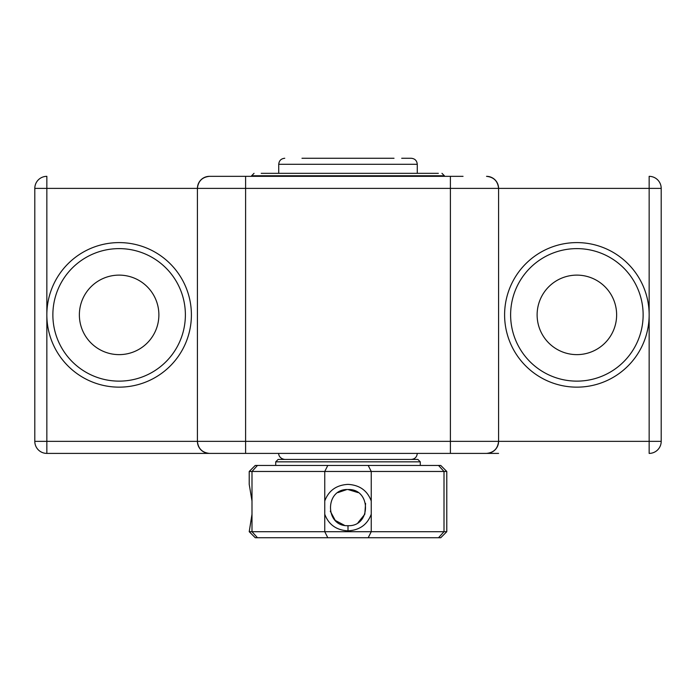 <?xml version="1.0" encoding="UTF-8"?>
<svg xmlns="http://www.w3.org/2000/svg" width="696" height="696" viewBox="0 0 696 696"><rect width="100%" height="100%" fill="white"/><g stroke="black" fill="none" stroke-linecap="round" stroke-linejoin="round"><path stroke-width="1.04" d="M576.88 387.15A72.28 72.28 0 0 1 504.6 314.87A72.28 72.28 0 0 1 576.88 242.6A72.28 72.28 0 0 1 649.15 314.87A72.28 72.28 0 0 1 576.88 387.15M576.88 248.62A66.251 66.251 0 0 0 510.62 314.87A66.251 66.251 0 0 0 576.88 381.13A66.251 66.251 0 0 0 643.13 314.87A66.251 66.251 0 0 0 576.88 248.62M119.12 387.15A72.28 72.28 0 0 1 46.849 314.87A72.28 72.28 0 0 1 119.12 242.6A72.28 72.28 0 0 1 191.4 314.87A72.28 72.28 0 0 1 119.12 387.15M119.12 248.62A66.251 66.251 0 0 0 52.87 314.87A66.251 66.251 0 0 0 119.12 381.13A66.251 66.251 0 0 0 185.38 314.87A66.251 66.251 0 0 0 119.12 248.62M119.12 275.12A39.75 39.75 0 0 0 79.37 314.87A39.75 39.75 0 0 0 119.12 354.629A39.75 39.75 0 0 0 158.879 314.87A39.75 39.75 0 0 0 119.12 275.12M576.88 275.12A39.75 39.75 0 0 0 537.121 314.87A39.75 39.75 0 0 0 576.88 354.629A39.75 39.75 0 0 0 616.63 314.87A39.75 39.75 0 0 0 576.88 275.12M498.58 453.4L46.849 453.4A12.05 12.05 0 0 1 34.8 441.36L34.8 188.39L46.849 188.39L46.849 441.36L197.42 441.36L197.42 188.39A12.05 12.05 0 0 1 209.47 176.34L463.04 176.34M649.15 176.34A12.05 12.05 0 0 1 661.2 188.39A12.05 12.05 0 0 0 649.15 176.34L649.15 188.39L661.2 188.39L661.2 441.36A12.05 12.05 0 0 1 649.15 453.4A12.05 12.05 0 0 0 661.2 441.36L649.15 441.36L649.15 188.39L498.58 188.39L498.58 441.36C497.814 448.624 493.795 452.635 486.53 453.4A12.05 12.05 0 0 0 498.58 441.36L649.15 441.36L649.15 453.4M46.849 453.4L46.849 441.36L34.8 441.36A12.05 12.05 0 0 0 46.849 453.4L197.42 453.4M232.96 176.34L209.47 176.34C202.205 177.106 198.186 181.125 197.42 188.39L46.849 188.39L46.849 176.34A12.05 12.05 0 0 0 34.8 188.39A12.05 12.05 0 0 1 46.849 176.34M197.42 441.36C198.186 448.624 202.205 452.635 209.47 453.4A12.05 12.05 0 0 1 197.42 441.36L450.39 441.36L450.39 188.39L245.61 188.39L245.61 453.4M486.53 176.34A12.05 12.05 0 0 1 498.58 188.39C497.814 181.125 493.795 177.106 486.53 176.34A12.05 12.05 0 0 1 498.58 188.39L450.39 188.39L450.39 176.34M348 489.54C324.675 488.435 324.701 526.802 348 525.68C371.299 526.794 371.325 488.435 348 489.54L358.04 492.585M324.754 500.998C328.66 490.576 336.403 485.034 348 484.381C359.597 485.034 367.349 490.576 371.246 500.998L371.246 471.47L324.754 471.47L324.754 531.701L371.246 531.701L371.246 514.222C367.34 524.654 359.597 530.195 348 530.848C336.403 530.195 328.651 524.654 324.754 514.222M249.22 471.47L255.241 465.45L440.759 465.45L446.78 471.47L446.78 531.701L440.759 537.73L255.241 537.73L249.22 531.701L251.995 531.701L251.995 500.998L249.22 484.381L251.995 500.998L251.995 471.47L249.22 471.47L249.22 484.381M251.308 520.495L251.978 514.405M344.511 525.341L335.246 520.408L330.287 511.177M337.952 492.594L346.756 489.584M420.28 465.45L420.28 461.84L275.72 461.84L275.72 465.45M420.28 461.84L417.87 459.43L278.13 459.43L275.72 461.84M365.574 503.417L364.8 514.266L358.04 522.635M251.995 500.998L251.995 514.222L249.22 531.701M371.246 500.998L371.246 514.222M368.201 537.73L371.246 531.701L446.78 531.701M446.78 471.47L444.005 471.47L444.005 531.701L438.532 537.73M438.532 465.45L444.005 471.47L371.246 471.47L368.201 465.45M257.468 537.73L251.995 531.701L324.754 531.701L327.799 537.73M327.799 465.45L324.754 471.47L251.995 471.47L257.468 465.45M401.696 158.27L411.24 158.27C414.903 158.627 416.913 160.637 417.269 164.299L278.731 164.299C279.087 160.637 281.097 158.627 284.76 158.27M301.977 158.27L394.023 158.27M438.35 173.33L261.209 173.33M444.37 176.34L444.37 175.74L251.63 175.74L254.04 173.33M251.63 176.34L251.63 175.74M450.39 453.4L450.39 441.36L498.58 441.36A12.05 12.05 0 0 1 486.53 453.4M245.61 176.34L245.61 188.39L197.42 188.39M348 525.68L348 530.848M278.731 164.299L278.731 173.33M417.269 164.299L417.269 173.33M417.269 453.4C416.913 457.063 414.903 459.073 411.24 459.43M278.731 453.4C278.461 453.557 278.765 458.551 284.76 459.43M444.37 175.74L441.96 173.33"/></g></svg>

